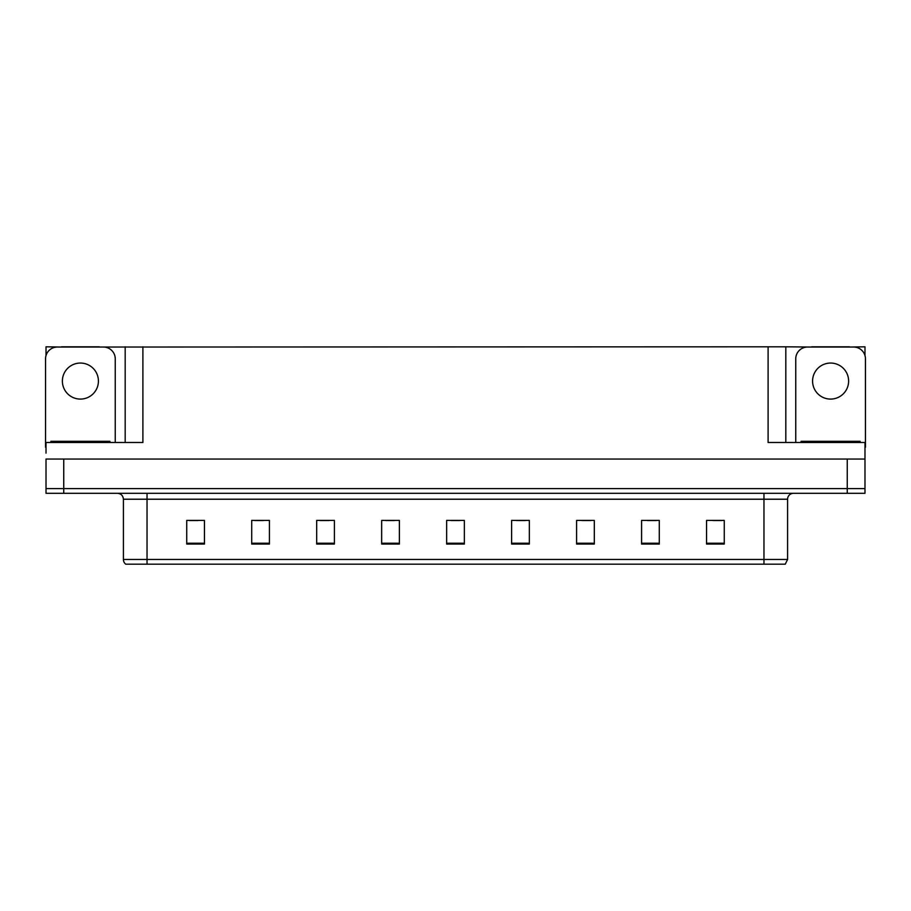 <?xml version="1.0" encoding="UTF-8"?>
<svg xmlns="http://www.w3.org/2000/svg" width="911" height="911" viewBox="0 0 911 911"><rect width="100%" height="100%" fill="white"/><g stroke="black" fill="none" stroke-linecap="round" stroke-linejoin="round"><path stroke-width="1.37" d="M99.299 347.045L768.098 346.806L768.098 442.507L864.983 442.507L864.983 459.042L46.017 459.042L46.017 488.581L63.747 488.581L46.017 488.581L46.017 493.306L63.747 493.306L63.747 488.581L847.253 488.581L63.747 488.581L63.747 459.042M46.017 453.131L46.017 442.507L142.902 442.507L142.902 346.806M61.504 347.045L46.017 346.806L46.017 355.552M63.747 493.306L864.983 493.306L864.983 488.581L847.253 488.581L864.983 488.581L864.983 453.131M849.496 347.045L864.983 346.806L864.983 355.552M125.183 346.806L125.183 442.507M768.098 346.806L785.817 346.806L785.817 442.507M785.817 346.806L811.701 347.045M849.496 346.806L811.701 346.806M61.504 346.806L99.299 346.806M787.594 559.468L785.236 564.194L763.965 564.194L763.965 559.468L787.594 559.468L787.594 499.217A5.91 5.91 0 0 1 793.504 493.306M763.965 564.194L125.764 564.194A5.91 5.91 0 0 1 123.406 559.468L123.406 499.217C123.053 495.63 121.083 493.66 117.496 493.306M724.268 544.049L724.268 520.42L706.549 520.42L706.549 544.049L724.268 544.049M659.291 544.049L659.291 520.42L641.572 520.42L641.572 544.049L659.291 544.049M594.314 544.049L594.314 520.42L576.595 520.42L576.595 544.049L594.314 544.049M529.337 544.049L529.337 520.42L511.618 520.42L511.618 544.049L529.337 544.049M204.451 544.049L204.451 520.42L186.732 520.42L186.732 544.049L204.451 544.049M269.428 544.049L269.428 520.42L251.709 520.42L251.709 544.049L269.428 544.049M334.405 544.049L334.405 520.42L316.686 520.42L316.686 544.049L334.405 544.049M399.382 544.049L399.382 520.42L381.663 520.42L381.663 544.049L399.382 544.049M464.359 544.049L464.359 520.42L446.641 520.42L446.641 544.049L464.359 544.049M139.167 564.194L128.417 564.194M581.97 520.534L590.829 520.534M647.425 520.534L656.284 520.534M712.869 520.534L721.728 520.534M385.615 520.534L394.474 520.534M320.171 520.534L329.03 520.534M254.716 520.534L263.575 520.534M189.272 520.534L198.131 520.534M516.526 520.534L525.385 520.534M451.07 520.534L459.93 520.534M80.407 363.056A18.015 18.015 0 0 0 62.381 381.071A18.015 18.015 0 0 0 80.407 399.086A18.015 18.015 0 0 0 98.422 381.071A18.015 18.015 0 0 0 80.407 363.056M46.017 447.244A11.809 11.809 0 0 0 45.55 447.233L45.55 358.854A11.809 11.809 0 0 1 57.359 347.045L103.444 347.045A11.809 11.809 0 0 1 115.253 358.854L115.253 442.507M830.593 363.056A18.015 18.015 0 0 0 812.578 381.071A18.015 18.015 0 0 0 830.593 399.086A18.015 18.015 0 0 0 848.619 381.071A18.015 18.015 0 0 0 830.593 363.056M795.747 442.507L795.747 358.854A11.809 11.809 0 0 1 807.556 347.045L853.641 347.045A11.809 11.809 0 0 1 865.45 358.854L865.45 447.233A11.809 11.809 0 0 0 864.983 447.244M50.868 442.507L50.868 441.323L109.935 441.323L109.935 442.507M801.065 442.507L801.065 441.323L860.132 441.323L860.132 442.507M847.253 459.042L847.253 493.306M763.965 493.306L763.965 499.217L123.406 499.217M787.594 499.217L763.965 499.217L763.965 559.468L147.035 559.468L147.035 564.194M123.406 559.468L147.035 559.468L147.035 493.306M464.359 543.229L446.641 543.229M399.382 543.229L381.663 543.229M334.405 543.229L316.686 543.229M269.428 543.229L251.709 543.229M204.451 543.229L186.732 543.229M529.337 543.229L511.618 543.229M594.314 543.229L576.595 543.229M659.291 543.229L641.572 543.229M724.268 543.229L706.549 543.229M106.986 441.323L106.986 442.507M53.817 441.323L53.817 442.507M857.183 441.323L857.183 442.507M804.014 441.323L804.014 442.507"/></g></svg>

